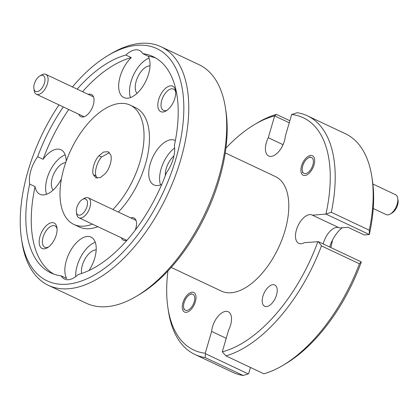 <?xml version="1.0" encoding="UTF-8"?>
<svg xmlns="http://www.w3.org/2000/svg" width="419" height="419" viewBox="0 0 419 419"><rect width="100%" height="100%" fill="white"/><g stroke="black" fill="none" stroke-linecap="round" stroke-linejoin="round"><path stroke-width="0.63" d="M86.979 206.609A8.794 4.599 -64.7 0 0 82.328 199.538A8.794 4.599 -64.7 0 0 76.85 207.442A8.794 4.599 -64.7 0 0 76.399 212.103A8.794 4.599 -64.7 0 0 81.176 214.696A8.794 4.599 -64.7 0 0 86.979 206.609M82.328 199.538L84.125 198.47A10.994 5.746 115.3 0 1 88.304 197.883A10.994 5.746 115.3 0 1 89.944 207.305A10.994 5.746 115.3 0 1 78.919 217.765A10.994 5.746 115.3 0 1 76.719 214.172L76.399 212.103M44.461 83.077A8.794 4.599 -64.7 0 0 39.81 76.007A8.794 4.599 -64.7 0 0 34.332 83.91A8.794 4.599 -64.7 0 0 33.887 88.571A8.794 4.599 -64.7 0 0 38.658 91.164A8.794 4.599 -64.7 0 0 44.461 83.077M39.81 76.007L41.612 74.938A10.994 5.746 115.3 0 1 45.786 74.352A10.994 5.746 115.3 0 1 47.426 83.774A10.994 5.746 115.3 0 1 36.401 94.238A10.994 5.746 115.3 0 1 34.201 90.64L33.887 88.571M312.852 165.044A8.794 4.599 -64.7 0 0 308.201 157.979A8.794 4.599 -64.7 0 0 302.722 165.877A8.794 4.599 -64.7 0 0 302.272 170.538A8.794 4.599 -64.7 0 0 307.043 173.131A8.794 4.599 -64.7 0 0 312.852 165.044M397.736 198.297L398.05 200.366A8.794 4.599 115.3 0 1 397.6 205.027A8.794 4.599 115.3 0 1 392.121 212.931L390.325 214.004A10.994 5.746 -64.7 0 0 397.17 204.126A10.994 5.746 -64.7 0 0 397.736 198.297A10.994 5.746 -64.7 0 0 395.531 194.704L372.879 184.02M373.235 208.494L386.15 214.591A10.994 5.746 -64.7 0 0 390.325 214.004M194.207 301.853A8.794 4.599 -64.7 0 0 189.55 294.782A8.794 4.599 -64.7 0 0 184.077 302.686A8.794 4.599 -64.7 0 0 183.627 307.347A8.794 4.599 -64.7 0 0 188.398 309.934A8.794 4.599 -64.7 0 0 194.207 301.853M369.286 230.204L369.328 234.53L325.94 214.067A128.403 67.134 -64.7 0 0 291.671 114.507L297.212 112.732A131.917 68.978 115.3 0 1 307.462 115.838A131.917 68.978 115.3 0 1 331.314 212.292L369.286 230.204A131.917 68.978 -64.7 0 0 371.863 176.881L372.371 180.196A128.403 67.134 115.3 0 1 369.328 234.54L364.226 234.959L347.927 227.287L339.563 227.978L312.443 215.183A15.655 8.186 -64.7 0 0 312.124 215.015A15.655 8.186 -64.7 0 0 296.427 229.916A15.655 8.186 -64.7 0 0 298.763 243.329A15.655 8.186 -64.7 0 0 304.404 242.669L318.382 241.674L361.225 261.885L359.429 263.808L321.462 245.895A131.917 68.978 115.3 0 1 225.93 355.883L263.897 373.795A131.917 68.978 -64.7 0 0 282.951 365.337A131.917 68.978 -64.7 0 0 359.429 263.808M329.622 246.974A24.627 12.874 115.3 0 1 342.213 227.758M66.144 161.383A24.627 12.874 -64.7 0 0 60.965 149.756A24.627 12.874 -64.7 0 0 43.073 159.293L37.652 156.737A24.627 12.874 -64.7 0 0 30.854 170.633A24.627 12.874 -64.7 0 0 29.66 184.072L35.081 186.633A24.627 12.874 -64.7 0 0 39.952 194.296A24.627 12.874 -64.7 0 0 61.415 178.918M65.181 154.878A24.627 12.874 -64.7 0 0 47.127 178.311A24.627 12.874 -64.7 0 0 46.588 194.29M89.011 270.506A24.627 12.874 -64.7 0 0 94.704 258.209A24.627 12.874 -64.7 0 0 91.033 237.102A24.627 12.874 -64.7 0 0 66.343 260.545A24.627 12.874 -64.7 0 0 66.689 278.457L61.263 275.896A24.627 12.874 -64.7 0 0 64.594 279.085A24.627 12.874 -64.7 0 0 78.185 274.503A119.609 62.536 115.3 0 0 166.38 172.811A24.627 12.874 -64.7 0 0 173.178 158.911A24.627 12.874 -64.7 0 0 174.372 145.472A119.609 62.536 115.3 0 0 153.05 56.602A119.609 62.536 115.3 0 0 142.769 53.648A24.627 12.874 -64.7 0 0 139.438 50.458A24.627 12.874 -64.7 0 0 125.847 55.041L131.267 57.602A24.627 12.874 -64.7 0 0 120.174 76.457A24.627 12.874 -64.7 0 0 123.846 97.559A24.627 12.874 -64.7 0 0 148.536 74.121A24.627 12.874 -64.7 0 0 148.19 56.209A119.609 62.536 115.3 0 1 155.706 58.005M95.244 242.224A24.627 12.874 -64.7 0 0 77.19 265.662A24.627 12.874 -64.7 0 0 75.719 276.587M175.362 140.595A24.627 12.874 -64.7 0 0 174.927 140.365A24.627 12.874 -64.7 0 0 150.238 163.808A24.627 12.874 -64.7 0 0 153.914 184.91A24.627 12.874 -64.7 0 0 161.76 184.397M174.65 147.986A24.627 12.874 -64.7 0 0 161.085 168.925A24.627 12.874 -64.7 0 0 160.545 184.905M149.075 58.141A24.627 12.874 -64.7 0 0 131.021 81.574A24.627 12.874 -64.7 0 0 130.482 97.554M158.66 99.596A14.073 7.359 -64.7 0 0 166.102 110.904A14.073 7.359 -64.7 0 0 174.864 98.261A14.073 7.359 -64.7 0 0 175.587 90.803A14.073 7.359 -64.7 0 0 167.946 86.66A14.073 7.359 -64.7 0 0 158.66 99.596M175.702 91.976A11.784 6.159 -64.7 0 0 173.555 89.1A11.784 6.159 -64.7 0 0 161.739 100.319A11.784 6.159 -64.7 0 0 163.499 110.417A11.784 6.159 -64.7 0 0 167.081 110.249M40.015 236.4A14.073 7.359 -64.7 0 0 47.457 247.713A14.073 7.359 -64.7 0 0 56.219 235.069A14.073 7.359 -64.7 0 0 56.942 227.611A14.073 7.359 -64.7 0 0 49.301 223.468A14.073 7.359 -64.7 0 0 40.015 236.4M57.057 228.779A11.784 6.159 -64.7 0 0 54.91 225.909A11.784 6.159 -64.7 0 0 43.094 237.128A11.784 6.159 -64.7 0 0 44.849 247.226A11.784 6.159 -64.7 0 0 48.436 247.058M78.866 114.272A12.313 6.437 -64.7 0 0 85.602 116.047A12.313 6.437 -64.7 0 0 93.269 104.98A12.313 6.437 -64.7 0 0 93.903 98.455A12.313 6.437 -64.7 0 0 88.252 94.385M121.384 237.803A12.313 6.437 -64.7 0 0 127.167 240.066M135.227 230.178A12.313 6.437 -64.7 0 0 135.787 228.512A12.313 6.437 -64.7 0 0 136.421 221.986A12.313 6.437 -64.7 0 0 130.765 217.917M225.417 107.793L225.92 111.103A128.403 67.134 115.3 0 1 219.352 179.154A128.403 67.134 115.3 0 1 139.38 294.531L136.505 296.243A131.917 68.978 -64.7 0 0 218.671 177.708A131.917 68.978 -64.7 0 0 225.417 107.793A131.917 68.978 -64.7 0 0 198.983 64.657L161.016 46.745A131.917 68.978 115.3 0 1 180.699 159.796A131.917 68.978 115.3 0 1 48.442 285.36A131.917 68.978 115.3 0 1 22.008 242.224L21.5 238.914A128.403 67.134 -64.7 0 0 91.211 276.723A128.403 67.134 -64.7 0 0 175.964 158.681A128.403 67.134 -64.7 0 0 108.044 55.486A128.403 67.134 -64.7 0 0 72.45 86.932M58.979 104.886A128.403 67.134 -64.7 0 0 28.068 170.863A128.403 67.134 -64.7 0 0 21.5 238.914M108.044 55.486L110.92 53.773A131.917 68.978 115.3 0 1 161.016 46.745M262.933 296.191A11.784 6.159 -64.7 0 0 264.693 306.289A11.784 6.159 -64.7 0 0 276.509 295.07A11.784 6.159 -64.7 0 0 274.749 284.972A11.784 6.159 -64.7 0 0 262.933 296.191M301.554 165.976A10.815 5.657 -64.7 0 0 303.167 175.247A10.815 5.657 -64.7 0 0 314.014 164.95A10.815 5.657 -64.7 0 0 312.401 155.679A10.815 5.657 -64.7 0 0 301.554 165.976M182.909 302.78A10.815 5.657 -64.7 0 0 184.522 312.05A10.815 5.657 -64.7 0 0 195.369 301.753A10.815 5.657 -64.7 0 0 193.756 292.483A10.815 5.657 -64.7 0 0 182.909 302.78M92.4 224.128A65.961 34.489 115.3 0 1 73.87 224.427A65.961 34.489 115.3 0 1 64.028 167.904A65.961 34.489 115.3 0 1 130.157 105.117A65.961 34.489 115.3 0 1 140.004 161.645A65.961 34.489 115.3 0 1 112.941 209.505M130.157 105.117L135.583 107.678A65.961 34.489 115.3 0 1 145.424 164.201A65.961 34.489 115.3 0 1 118.362 212.066M225.249 152.898L275.482 176.598A63.321 33.106 115.3 0 1 284.93 230.864A63.321 33.106 115.3 0 1 221.447 291.132L171.209 267.432M332.456 240.192A65.961 34.489 115.3 0 1 330.842 247.55M137.003 93.385A15.655 8.186 115.3 0 1 136.185 81.15A15.655 8.186 115.3 0 1 150.002 65.825M165.327 175.619A15.655 8.186 115.3 0 1 166.254 168.496A15.655 8.186 115.3 0 1 173.927 155.947M81.548 273.497A15.655 8.186 115.3 0 1 82.354 265.237A15.655 8.186 115.3 0 1 96.171 249.913M53.108 190.121A15.655 8.186 115.3 0 1 52.291 177.886A15.655 8.186 115.3 0 1 65.725 162.567M283.066 144.686L268.275 137.71A15.655 8.186 -64.7 0 0 266.364 142.565A15.655 8.186 -64.7 0 0 268.699 155.978A15.655 8.186 -64.7 0 0 284.396 141.077A15.655 8.186 -64.7 0 0 285.292 136.306L291.671 114.507M225.93 355.883L222.274 351.824L228.648 330.02A15.655 8.186 -64.7 0 0 230.565 325.165A15.655 8.186 -64.7 0 0 228.229 311.752A15.655 8.186 -64.7 0 0 212.533 326.652A15.655 8.186 -64.7 0 0 211.632 331.424L226.223 338.306M338.908 227.669A15.655 8.186 -64.7 0 0 323.547 242.711A15.655 8.186 -64.7 0 0 323.217 243.952M98.915 155.768C94.5 160.304 91.452 170.732 93.369 174.744L95.841 177.808L100.392 177.546L105.117 173.775C109.532 169.239 112.58 158.817 110.663 154.8L108.17 151.73L103.624 152.003L98.915 155.768L101.613 156.999L109.406 152.631M97.297 178.19L96.035 176.08C94.181 171.994 97.218 161.593 101.613 156.999M96.035 176.08L93.369 174.744M205.137 357.559A131.917 68.978 115.3 0 1 194.887 354.453L232.854 372.365A131.917 68.978 -64.7 0 0 243.109 375.471L205.137 357.559L205.436 353.688L248.273 373.9L248.645 373.696L250.473 367.463M361.225 261.885L361.293 262.032A128.403 67.134 115.3 0 1 285.826 363.624L282.951 365.337M289.251 122.772L274.655 115.906A128.403 67.134 -64.7 0 0 254.49 124.579L257.366 122.867A131.917 68.978 115.3 0 1 276.42 114.403L289.848 120.74M194.887 354.453A131.917 68.978 115.3 0 1 168.454 311.317L167.951 308.007A128.403 67.134 -64.7 0 0 205.258 353.222L211.632 331.424M254.49 124.579A128.403 67.134 -64.7 0 0 225.914 148.127M274.675 115.895L276.42 114.403M205.436 353.688L205.258 353.222M167.956 270.983A128.403 67.134 -64.7 0 0 167.951 308.007M321.462 245.895L318.382 241.674M222.274 351.824A128.403 67.134 -64.7 0 0 317.901 241.559M248.273 373.9L243.109 375.471M61.263 275.896A119.609 62.536 115.3 0 1 50.982 272.942A119.609 62.536 115.3 0 1 29.66 184.072M53.752 274.099A119.609 62.536 115.3 0 1 35.081 186.633M37.652 156.737A119.609 62.536 115.3 0 1 63.321 106.939M77.148 89.147A119.609 62.536 115.3 0 1 125.847 55.041M43.073 159.293A119.609 62.536 115.3 0 1 68.747 109.495M82.574 91.709A119.609 62.536 115.3 0 1 131.267 57.602M371.863 176.881A131.917 68.978 -64.7 0 0 345.429 133.75L307.462 115.838M274.655 115.906L268.275 137.71M325.94 214.067L312.443 215.183M48.442 285.36L86.408 303.272A131.917 68.978 -64.7 0 0 136.505 296.243M148.19 56.209L142.769 53.648M97.826 226.684A65.961 34.489 115.3 0 1 79.296 226.983L73.87 224.427M325.966 214.078L331.314 212.292M88.304 197.883L136.013 220.394M78.919 217.765L126.627 240.276M45.786 74.352L93.495 96.862M36.401 94.238L84.114 116.744M308.201 157.979L309.997 156.905M302.272 170.538L302.586 172.607M189.55 294.782L191.352 293.714M183.627 307.347L183.941 309.416"/></g></svg>
